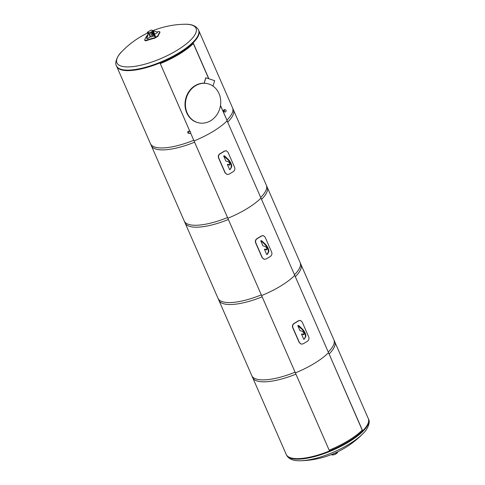 <?xml version="1.0" encoding="UTF-8"?>
<svg xmlns="http://www.w3.org/2000/svg" width="485" height="485" viewBox="0 0 485 485"><rect width="100%" height="100%" fill="white"/><g stroke="black" fill="none" stroke-linecap="round" stroke-linejoin="round"><path stroke-width="0.73" d="M160.286 63.614A44.614 14.138 -23.6 0 0 193.327 43.553A44.614 14.138 -23.6 0 1 160.286 63.614M362.216 430.116A44.614 14.138 156.4 0 1 329.176 450.177A44.614 14.138 156.4 0 0 362.216 430.116M194.067 140.929A44.614 14.138 -23.6 0 0 227.107 120.862A44.614 14.138 156.4 0 1 194.067 140.929M260.881 198.177A44.614 14.138 156.4 0 1 227.841 218.244A44.614 14.138 -23.6 0 0 260.881 198.177M261.621 295.553A44.614 14.138 -23.6 0 0 294.662 275.492A44.614 14.138 156.4 0 1 261.621 295.553M328.436 352.801A44.614 14.138 156.4 0 1 295.395 372.868A44.614 14.138 -23.6 0 0 328.436 352.801M336.445 452.42L335.923 453.323L336.014 452.626M335.487 452.863L335.923 453.323M331.419 454.572L331.904 454.384M331.673 454.566A3.189 1.012 156.4 0 0 334.996 454.221A3.189 1.012 156.4 0 0 337.512 452.02L337.481 451.935A3.189 1.012 156.4 0 1 337.512 452.02A3.189 1.012 156.4 0 1 334.996 454.221A3.189 1.012 156.4 0 1 331.673 454.566A3.189 1.012 156.4 0 1 331.661 454.53L331.716 454.663A3.189 1.012 156.4 0 1 331.698 454.615M337.53 452.068A3.189 1.012 156.4 0 1 337.554 452.117A3.189 1.012 156.4 0 1 335.038 454.318A3.189 1.012 156.4 0 1 331.716 454.663M151.587 32.604L153.072 35.999L155.012 36.617L151.587 32.604L152.296 32.398L155.158 35.678L155.455 36.351L155.012 36.617M154.715 35.945L155.158 35.678M151.853 32.665L152.296 32.398M147.228 38.897L146.664 38.157L148.052 33.641L148.762 33.435L148.319 33.701L146.931 38.224L147.228 38.897L150.241 36.824L148.762 33.435M147.646 32.737L148.319 33.701M154.691 34.156L157.407 32.713L157.11 32.04L153.466 30.834M156.898 31.968A89.889 79.061 28.3 0 1 157.892 31.725C159.401 31.416 160.026 31.561 159.765 32.162A89.889 31.901 73.7 0 0 157.752 35.902L154.624 37.8A89.889 79.061 -151.7 0 0 146.615 40.146C145.167 40.588 144.542 40.443 144.742 39.709A89.889 31.901 -106.3 0 1 146.755 35.969L147.561 35.229M159.832 31.816L159.935 32.55L159.832 31.816M144.912 40.097C144.712 40.831 145.336 40.976 146.785 40.534A89.44 78.667 28.3 0 1 154.794 38.188L157.922 36.29A89.44 31.743 -106.3 0 1 159.935 32.55M144.876 40.516L144.742 39.709M153.072 35.999L152.187 36.533A1.115 0.352 156.4 0 1 150.768 36.951L149.077 33.071L147.749 32.762A1.115 0.352 156.4 0 1 147.616 32.671M154.757 34.532A1.115 0.352 156.4 0 1 154.891 34.623A1.115 0.352 156.4 0 1 154.612 35.047M154.066 34.423L152.708 31.313L150.489 32.659L152.187 36.533M150.768 36.951L150.241 36.824M150.908 30.131L147.379 32.265L151.114 30.058L153.236 30.555L149.477 33.162L153.43 30.67M149.477 33.162L147.355 32.671M220.499 105.415L227.768 122.056L220.463 105.651M208.689 78.703L193.042 42.898M189.853 131.326L159.977 62.941A44.784 14.186 156.4 0 1 116.703 66.421A44.784 14.186 -23.6 0 0 163.421 61.492A44.784 14.186 -23.6 0 0 198.777 30.561A44.784 14.186 156.4 0 1 193.145 42.801L208.853 78.758M227.768 122.056A44.784 14.186 -23.6 0 0 233.4 109.816L198.553 30.052A44.784 14.186 -23.6 0 1 178.795 52.938A44.784 14.186 -23.6 0 1 116.479 65.911L151.326 145.67A44.784 14.186 -23.6 0 0 194.6 142.196L190.563 132.951M190.569 132.932L194.6 142.196M159.989 62.941L189.871 131.326M261.542 199.365L226.786 120.134L261.542 199.365A44.784 14.186 -23.6 0 0 267.18 187.125L232.551 107.876A44.784 14.186 156.4 0 1 226.919 120.116M185.106 222.985A44.784 14.186 -23.6 0 0 228.38 219.505L193.757 140.256A44.784 14.186 156.4 0 1 150.477 143.73L185.106 222.985M228.38 219.505L193.757 140.256M227.532 217.571L262.155 296.82L227.532 217.571A44.784 14.186 156.4 0 1 184.258 221.045L218.88 300.3A44.784 14.186 -23.6 0 0 262.155 296.82M295.323 276.68A44.784 14.186 -23.6 0 0 300.955 264.44L266.332 185.185A44.784 14.186 156.4 0 1 260.7 197.431L295.323 276.68L260.7 197.431M329.097 353.995A44.784 14.186 -23.6 0 0 334.735 341.749L300.106 262.5A44.784 14.186 156.4 0 1 294.474 274.74L329.097 353.995L294.474 274.74M252.661 377.609A44.784 14.186 -23.6 0 0 295.935 374.135L261.312 294.88A44.784 14.186 156.4 0 1 218.032 298.36L252.661 377.609M261.312 294.88L295.935 374.135M295.086 372.195A44.784 14.186 156.4 0 1 251.812 375.669L286.435 454.924A44.784 14.186 -23.6 0 0 329.709 451.444L295.086 372.195L329.509 450.953M362.877 431.304A44.784 14.186 -23.6 0 0 368.509 419.064L333.886 339.815A44.784 14.186 156.4 0 1 328.254 352.055L362.877 431.304M362.568 430.916L328.254 352.055M204.591 83.214A20.079 17.527 103.1 0 0 188.253 92.599A20.079 17.527 103.1 0 0 186.725 112.823A20.079 17.527 103.1 0 0 198.104 122.699L198.529 122.796A20.079 17.527 -76.9 0 1 187.149 112.92A20.079 17.527 -76.9 0 1 189.489 91.447A20.079 17.527 -76.9 0 1 207.635 83.687A20.079 17.527 -76.9 0 1 220.154 107.215A20.079 17.527 -76.9 0 1 198.529 122.796M204.3 82.547L204.712 83.268L204.3 82.547L205.767 77.752L214.667 80.68L213.2 85.475L212.618 85.827M204.403 82.571L205.876 77.776M207.556 83.669A20.079 17.527 103.1 0 0 204.712 83.268M147.743 32.956A89.731 89.731 0 0 0 121.777 51.646L121.777 51.646A43.147 13.671 -23.6 0 0 128.555 66.906A43.147 13.671 -23.6 0 0 176.97 50.355A43.147 13.671 -23.6 0 0 184.488 24.25L184.488 24.25C191.611 23.959 196.304 25.893 198.553 30.052M291.715 458.095A44.784 14.186 156.4 0 1 286.223 454.439L286.447 454.948A44.784 14.186 156.4 0 0 291.934 458.604A44.784 14.186 156.4 0 0 348.763 441.974A44.784 14.186 156.4 0 0 368.521 419.088L368.297 418.579A44.784 14.186 156.4 0 1 341.016 445.673A44.784 14.186 156.4 0 1 291.715 458.095M368.521 419.088C370.704 422.162 367.369 429.74 363.223 433.354L363.223 433.354A43.147 13.671 156.4 0 1 349.03 444.193A43.147 13.671 156.4 0 1 300.512 460.75L300.512 460.75C293.389 461.041 288.696 459.107 286.447 454.948M189.32 131.471A1.103 0.964 103.1 0 0 189.489 133.502A1.103 0.964 103.1 0 0 189.987 131.356A1.103 0.964 103.1 0 0 189.32 131.471M189.987 131.356L188.422 131.259C187.41 132.023 187.416 132.69 188.435 133.254L189.489 133.502M225.573 111.877A1.103 0.964 103.1 0 0 225.404 109.852A1.103 0.964 103.1 0 0 224.901 111.993A1.103 0.964 103.1 0 0 225.573 111.877M225.404 109.852L224.349 109.604C223.312 110.119 223.252 110.859 224.155 111.823L224.901 111.993M264.452 249.363L266.653 254.407L267.496 254.231L268.654 251.86A5.299 1.964 58.7 0 0 265.295 244.167L261.567 240.657L260.724 240.833L262.925 245.877L264.992 246.356A2.007 0.746 58.7 0 1 266.562 248.017A2.007 0.746 58.7 0 1 266.798 249.817A2.007 0.746 58.7 0 1 266.52 249.848L264.452 249.363L264.895 249.096L266.956 249.575M261.567 240.657L260.724 240.833M267.053 254.498L268.211 252.127A5.299 1.964 -121.3 0 0 264.846 244.434L261.124 240.924M271.661 252.133C272.243 253.849 271.867 255.237 270.533 256.31A45.063 14.277 156.4 0 1 266.101 258.996L264.161 259.299L262.367 257.777L255.801 242.755C255.262 241.051 255.728 239.675 257.208 238.638A45.063 14.277 -23.6 0 0 261.633 235.952L263.416 235.613L265.095 237.104L271.661 252.133M263.313 235.589L261.421 235.904A44.614 14.138 156.4 0 1 256.995 238.59C255.516 239.626 255.043 240.996 255.583 242.7L262.149 257.729L264.058 259.275M301.512 334.189L301.955 333.922L304.016 334.401L303.58 334.674L301.512 334.189L303.713 339.233L304.113 339.324L305.271 336.954A5.299 1.964 -121.3 0 0 301.906 329.26L297.784 325.659L299.985 330.697L302.052 331.182A2.007 0.746 58.7 0 1 303.622 332.843A2.007 0.746 58.7 0 1 303.859 334.644A2.007 0.746 58.7 0 1 303.58 334.674M297.784 325.659L298.627 325.483L302.349 328.988A5.299 1.964 58.7 0 1 305.714 336.687L304.113 339.324M298.627 325.483L298.184 325.75M308.721 336.96C309.303 338.675 308.927 340.064 307.587 341.137A45.063 14.277 156.4 0 1 303.161 343.823L301.221 344.126L299.421 342.604L292.861 327.575C292.316 325.871 292.788 324.501 294.268 323.465A45.063 14.277 -23.6 0 0 298.693 320.779L300.476 320.439L302.155 321.931L308.721 336.96M300.367 320.415L298.481 320.73A44.614 14.138 156.4 0 1 294.055 323.416C292.576 324.453 292.103 325.823 292.643 327.527L299.209 342.555L301.118 344.101M227.392 164.536L227.835 164.269L229.896 164.748L229.46 165.021L227.392 164.536L229.593 169.58L229.993 169.671L231.151 167.301A5.299 1.964 -121.3 0 0 227.792 159.607L223.664 156.006L225.871 161.05L227.932 161.529A2.007 0.746 58.7 0 1 229.502 163.19A2.007 0.746 58.7 0 1 229.738 164.991A2.007 0.746 58.7 0 1 229.46 165.021M223.664 156.006L224.506 155.831L228.235 159.341A5.299 1.964 58.7 0 1 231.594 167.034L229.993 169.671M224.506 155.831L224.064 156.097M234.601 167.307C235.183 169.023 234.807 170.417 233.473 171.484A45.063 14.277 156.4 0 1 229.047 174.176L227.107 174.473L225.307 172.951L218.741 157.928C218.201 156.225 218.668 154.854 220.148 153.812A45.063 14.277 -23.6 0 0 224.579 151.126L226.356 150.786L228.035 152.284L234.601 167.307M226.252 150.762L224.367 151.077A44.614 14.138 156.4 0 1 219.935 153.763C218.456 154.8 217.983 156.17 218.523 157.874L225.088 172.902L226.998 174.448M157.922 36.29L157.752 35.902M154.794 38.188L154.624 37.8M146.785 40.534L146.615 40.146M148.119 33.598L147.749 32.762M147.398 32.265L149.416 33.028L153.369 30.907M153.193 30.634L151.272 30.094M149.471 32.841L147.355 32.343M266.956 249.581L266.52 249.848M265.295 244.167L264.846 244.434M268.654 251.86L268.211 252.127M302.349 328.988L301.906 329.26M305.714 336.687L305.271 336.954M228.235 159.341L227.792 159.607M231.594 167.034L231.151 167.301M154.891 34.623L153.29 30.955M121.777 51.646C117.631 55.26 114.296 62.838 116.479 65.911M184.488 24.25A89.731 89.731 0 0 0 153.302 30.537M300.512 460.75A89.731 89.731 0 0 0 363.216 433.354"/></g></svg>
